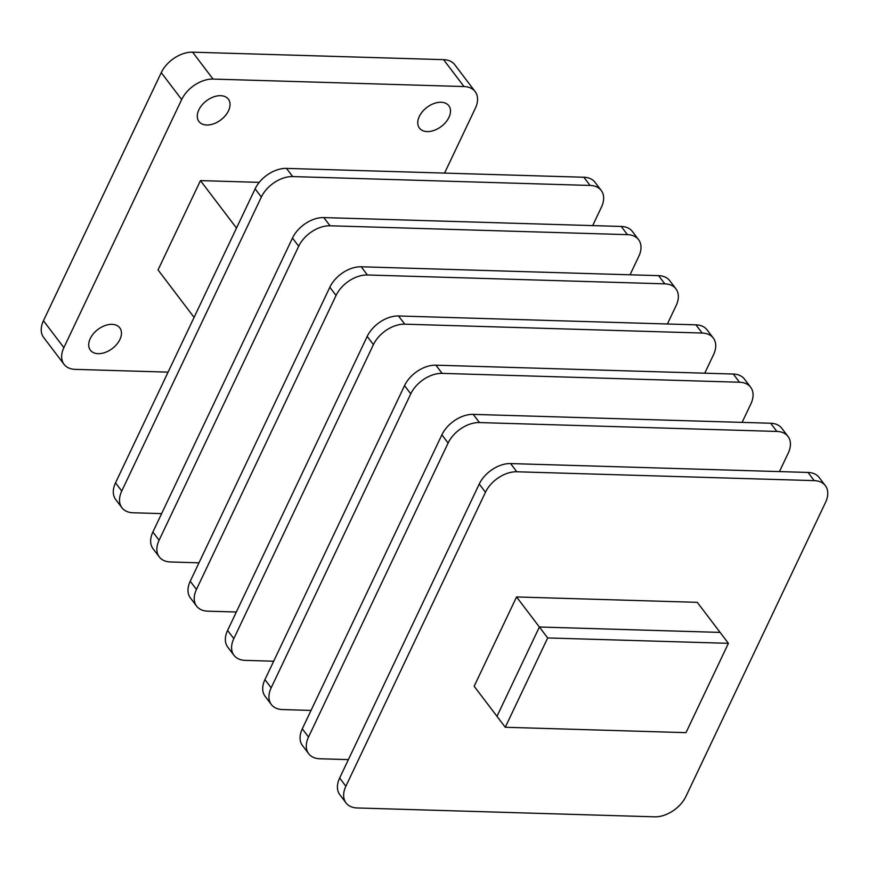 <?xml version="1.0" encoding="UTF-8"?>
<svg xmlns="http://www.w3.org/2000/svg" width="869" height="869" viewBox="0 0 869 869"><rect width="100%" height="100%" fill="white"/><g stroke="black" fill="none" stroke-linecap="round" stroke-linejoin="round"><path stroke-width="1.3" d="M119.922 339.453A18.466 11.949 -37.2 0 1 105.225 352.423A18.466 11.949 -37.2 0 1 90.376 350.174A18.466 11.949 -37.2 0 1 90.246 338.573A18.466 11.949 -37.2 0 1 104.943 325.603A18.466 11.949 -37.2 0 1 119.792 327.841A18.466 11.949 -37.2 0 1 119.922 339.453M448.958 117.358A18.466 11.949 -37.2 0 1 434.272 130.328A18.466 11.949 -37.2 0 1 419.423 128.091A18.466 11.949 -37.2 0 1 419.292 116.479A18.466 11.949 -37.2 0 1 433.989 103.509A18.466 11.949 -37.2 0 1 448.838 105.746A18.466 11.949 -37.2 0 1 448.958 117.358M228.493 110.787A18.466 11.949 -37.2 0 1 213.807 123.756A18.466 11.949 -37.2 0 1 198.947 121.519A18.466 11.949 -37.2 0 1 198.827 109.907A18.466 11.949 -37.2 0 1 213.513 96.937A18.466 11.949 -37.2 0 1 228.373 99.185A18.466 11.949 -37.2 0 1 228.493 110.787M516.566 596.949L697.275 602.336L720.108 632.393L539.388 627.016L516.566 596.949L474.148 686.271L505.28 727.266L685.989 732.654L728.407 643.332L547.687 637.944L505.28 727.266M357.202 807.964L654.596 816.827A26.57 17.184 142.8 0 0 685.956 796.362L825.55 502.369A26.57 17.184 142.8 0 0 825.365 485.673A26.57 17.184 142.8 0 0 814.22 480.633L516.838 471.78A26.57 17.184 142.8 0 0 485.467 492.234L345.873 786.228A26.57 17.184 142.8 0 0 346.058 802.934A26.57 17.184 142.8 0 0 357.202 807.964M346.058 802.934L339.833 794.733A26.57 17.184 -37.2 0 1 339.649 778.027L345.873 786.228M485.467 492.234L479.243 484.044L339.649 778.027M479.243 484.044A26.57 17.184 -37.2 0 1 510.603 463.579L516.838 471.78M814.22 480.633L807.996 472.443L510.603 463.579M807.996 472.443A26.57 17.184 -37.2 0 1 819.141 477.472L825.365 485.673M779.45 471.585L788.194 453.173A26.57 17.184 142.8 0 0 788.02 436.466A26.57 17.184 142.8 0 0 776.875 431.437L479.482 422.573A26.57 17.184 142.8 0 0 448.111 443.038L308.517 737.031A26.57 17.184 142.8 0 0 308.701 753.738A26.57 17.184 142.8 0 0 319.846 758.767L348.393 759.615M308.701 753.738L302.477 745.537A26.57 17.184 -37.2 0 1 302.293 728.83L308.517 737.031M448.111 443.038L441.887 434.837L302.293 728.83M441.887 434.837A26.57 17.184 -37.2 0 1 473.257 414.383L479.482 422.573M776.875 431.437L770.64 423.236L473.257 414.383M770.64 423.236A26.57 17.184 -37.2 0 1 781.785 428.276L788.02 436.466M742.093 422.388L750.838 403.976A26.57 17.184 142.8 0 0 750.664 387.27A26.57 17.184 142.8 0 0 739.519 382.241L442.125 373.377A26.57 17.184 142.8 0 0 410.765 393.842L271.171 687.824A26.57 17.184 142.8 0 0 271.345 704.531A26.57 17.184 142.8 0 0 282.49 709.56L311.037 710.418M271.345 704.531L265.121 696.33A26.57 17.184 -37.2 0 1 264.936 679.634L271.171 687.824M410.765 393.842L404.53 385.64L264.936 679.634M404.53 385.64A26.57 17.184 -37.2 0 1 435.901 365.176L442.125 373.377M739.519 382.241L733.295 374.039L435.901 365.176M733.295 374.039A26.57 17.184 -37.2 0 1 744.44 379.069L750.664 387.27M704.748 373.192L713.492 354.78A26.57 17.184 142.8 0 0 713.308 338.074A26.57 17.184 142.8 0 0 702.163 333.044L404.769 324.18A26.57 17.184 142.8 0 0 373.409 344.645L233.815 638.628A26.57 17.184 142.8 0 0 233.989 655.335A26.57 17.184 142.8 0 0 245.134 660.364L273.681 661.222M233.989 655.335L227.765 647.133A26.57 17.184 -37.2 0 1 227.591 630.427L233.815 638.628M373.409 344.645L367.185 336.444L227.591 630.427M367.185 336.444A26.57 17.184 -37.2 0 1 398.545 315.979L404.769 324.18M702.163 333.044L695.939 324.843L398.545 315.979M695.939 324.843A26.57 17.184 -37.2 0 1 707.084 329.872L713.308 338.074M667.392 323.996L676.136 305.584A26.57 17.184 142.8 0 0 675.952 288.877A26.57 17.184 142.8 0 0 664.807 283.848L367.413 274.984A26.57 17.184 142.8 0 0 336.053 295.449L196.459 589.432A26.57 17.184 142.8 0 0 196.633 606.138A26.57 17.184 142.8 0 0 207.778 611.168L236.325 612.015M196.633 606.138L190.409 597.937A26.57 17.184 -37.2 0 1 190.235 581.231L196.459 589.432M336.053 295.449L329.829 287.248L190.235 581.231M329.829 287.248A26.57 17.184 -37.2 0 1 361.189 266.783L367.413 274.984M664.807 283.848L658.583 275.647L361.189 266.783M658.583 275.647A26.57 17.184 -37.2 0 1 669.727 280.676L675.952 288.877M630.036 274.8L638.78 256.377A26.57 17.184 142.8 0 0 638.596 239.681A26.57 17.184 142.8 0 0 627.451 234.652L330.057 225.788A26.57 17.184 142.8 0 0 298.697 246.242L159.103 540.236A26.57 17.184 142.8 0 0 159.288 556.942A26.57 17.184 142.8 0 0 170.433 561.971L198.979 562.819M159.288 556.942L153.053 548.741A26.57 17.184 -37.2 0 1 152.879 532.034L159.103 540.236M298.697 246.242L292.473 238.052L152.879 532.034M292.473 238.052A26.57 17.184 -37.2 0 1 323.833 217.587L330.057 225.788M627.451 234.652L621.226 226.451L323.833 217.587M621.226 226.451A26.57 17.184 -37.2 0 1 632.371 231.48L638.596 239.681M592.68 225.592L601.424 207.18A26.57 17.184 142.8 0 0 601.239 190.474A26.57 17.184 142.8 0 0 590.094 185.445L292.712 176.581A26.57 17.184 142.8 0 0 261.341 197.046L121.747 491.039A26.57 17.184 142.8 0 0 121.932 507.746A26.57 17.184 142.8 0 0 133.076 512.775L161.623 513.622M121.932 507.746L115.707 499.545A26.57 17.184 -37.2 0 1 115.523 482.838L121.747 491.039M261.341 197.046L255.117 188.845L115.523 482.838M255.117 188.845A26.57 17.184 -37.2 0 1 286.477 168.39L292.712 176.581M590.094 185.445L583.87 177.243L286.477 168.39M583.87 177.243A26.57 17.184 -37.2 0 1 595.015 182.284L601.239 190.474M64.056 364.339L43.635 337.444A26.57 17.184 -37.2 0 1 43.45 320.737L63.871 347.633A26.57 17.184 142.8 0 0 64.056 364.339A26.57 17.184 142.8 0 0 75.201 369.368L168.086 372.138M63.871 347.633L181.675 99.544L161.254 72.638L43.45 320.737M161.254 72.638A26.57 17.184 -37.2 0 1 192.614 52.173L213.046 79.079A26.57 17.184 142.8 0 0 181.675 99.544M213.046 79.079L464.013 86.552L443.581 59.657L192.614 52.173M443.581 59.657A26.57 17.184 -37.2 0 1 454.737 64.686L475.158 91.593A26.57 17.184 142.8 0 0 464.013 86.552M444.57 173.094L475.332 108.288A26.57 17.184 142.8 0 0 475.158 91.593M259.255 182.36L200.457 180.611L158.039 269.933L194.08 317.391M236.498 228.069L200.457 180.611M547.687 637.944L539.388 627.005L720.108 632.393L728.407 643.332M539.388 627.005L496.97 716.338"/></g></svg>
